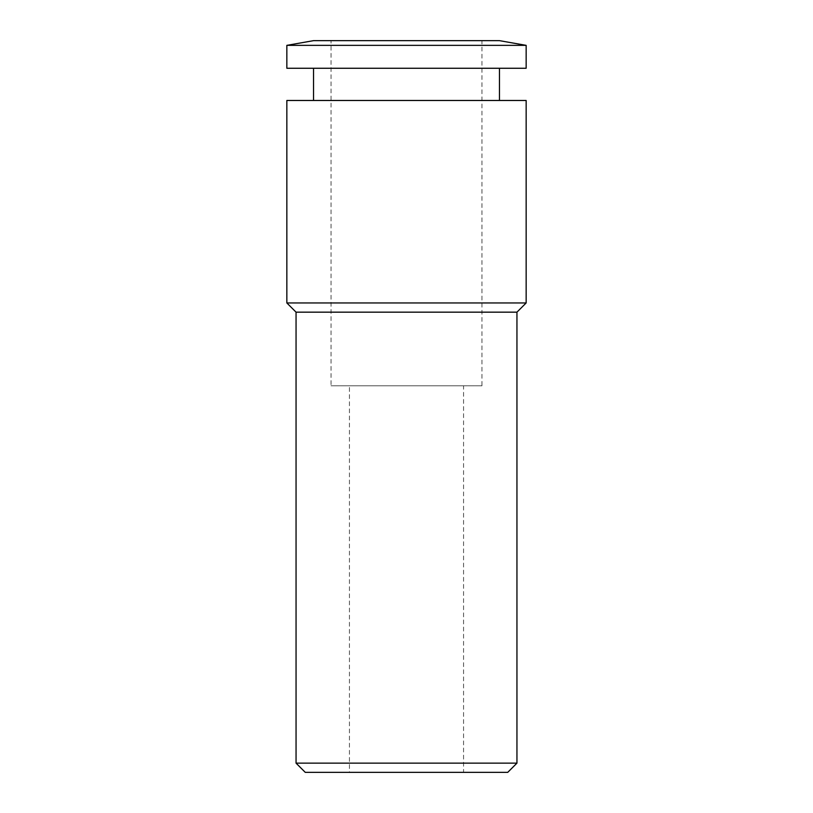 <?xml version="1.0" encoding="UTF-8"?>
<svg xmlns="http://www.w3.org/2000/svg" width="813" height="813" viewBox="0 0 813 813"><rect width="100%" height="100%" fill="white"/><g stroke="black" fill="none" stroke-linecap="round" stroke-linejoin="round"><path stroke-width="0.61" stroke-dasharray="4.07 3.05" d="M463.562 385.789L349.438 385.789L463.562 385.789L463.562 772.35L349.438 772.35L349.438 385.789M499.456 100.477L313.544 100.477L499.456 100.477M313.544 68.262L499.456 68.262L313.544 68.262M481.967 40.65L331.033 40.65L331.033 385.789L481.967 385.789L481.967 40.65L331.033 40.65M507.739 772.35L305.261 772.35M296.054 763.143L516.946 763.143M516.946 312.162L296.054 312.162M286.847 302.954L526.153 302.954M526.153 100.477L286.847 100.477M349.438 772.35L463.562 772.35M481.967 385.789L331.033 385.789M526.153 68.262L286.847 68.262M526.153 45.355L286.847 45.355M499.456 40.65L313.544 40.65"/><path stroke-width="1.22" d="M286.847 45.355L313.544 40.65L499.456 40.65L526.153 45.355L526.153 68.262L286.847 68.262L286.847 45.355L526.153 45.355M313.544 100.477L313.544 68.262M499.456 68.262L499.456 100.477M296.054 763.143L296.054 312.162L516.946 312.162L516.946 763.143L296.054 763.143L305.261 772.35L507.739 772.35L516.946 763.143M286.847 302.954L286.847 100.477L526.153 100.477L526.153 302.954L286.847 302.954L296.054 312.162M516.946 312.162L526.153 302.954"/></g></svg>
